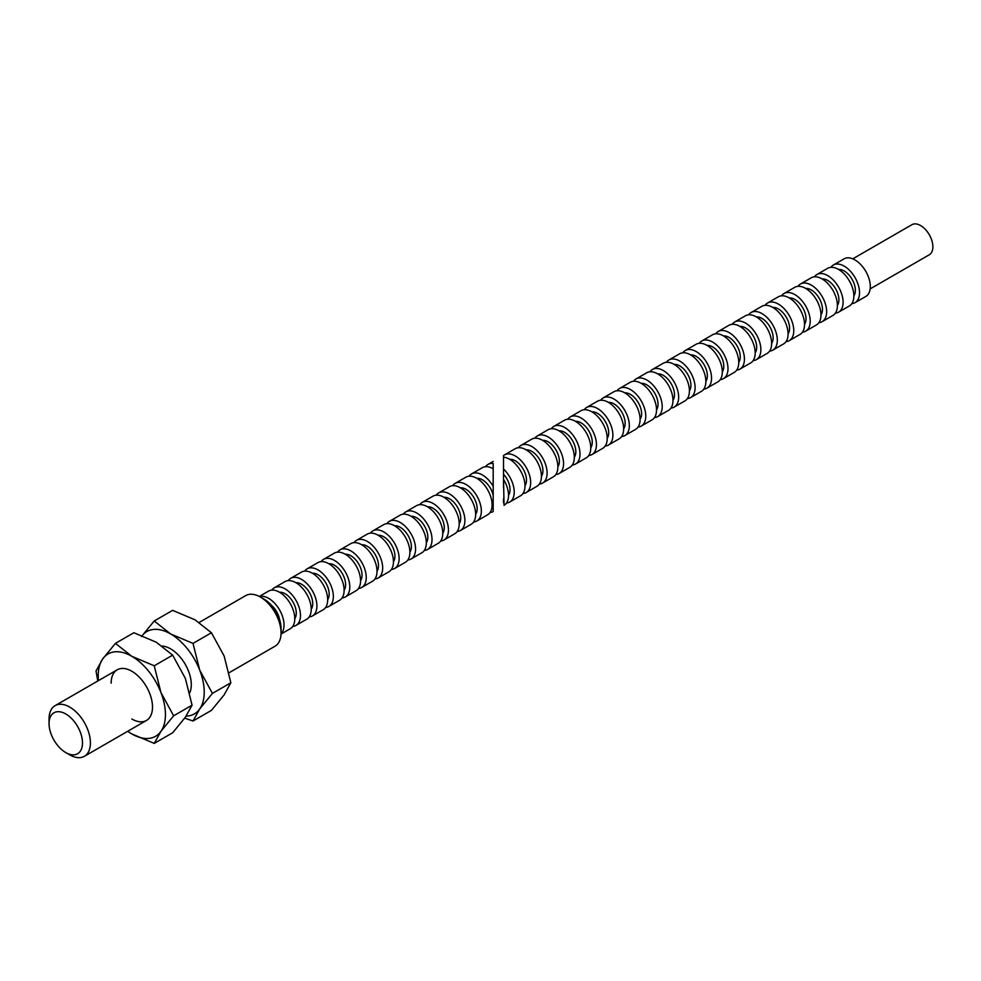 <?xml version="1.0" encoding="UTF-8"?>
<svg xmlns="http://www.w3.org/2000/svg" width="981" height="981" viewBox="0 0 981 981"><rect width="100%" height="100%" fill="white"/><g stroke="black" fill="none" stroke-linecap="round" stroke-linejoin="round"><path stroke-width="1.47" d="M69.737 754.855L65.764 752.574A23.642 13.648 60 0 1 49.05 723.61A23.642 13.648 60 0 1 65.764 713.96A23.642 13.648 60 0 1 82.49 742.924A23.642 13.648 60 0 1 65.764 752.574L69.737 754.855A29.246 16.885 60 0 0 84.354 756.314L146.451 720.459M49.05 723.61L49.05 719.036A29.246 16.885 60 0 1 55.108 705.646A29.246 16.885 60 0 1 69.737 707.093A29.246 16.885 60 0 1 88.842 732.868A29.246 16.885 60 0 1 84.354 756.314M281.044 632.855L281.044 628.281A23.642 13.648 60 0 0 264.33 599.33L260.357 597.037A29.246 16.885 60 0 1 281.044 632.855A29.246 16.885 60 0 1 274.987 646.246L229.064 672.758M271.271 605.093A15.794 9.123 60 0 1 279.536 619.379M259.548 596.583A21.717 12.545 60 0 1 268.671 598.385A21.717 12.545 60 0 1 282.381 616.043A21.717 12.545 60 0 1 281.032 633.787M259.303 596.46L268.561 591.102A21.717 12.545 60 0 1 279.426 592.181A21.717 12.545 60 0 1 293.613 611.322A21.717 12.545 60 0 1 290.278 628.723L281.02 634.069M279.524 592.242A15.794 9.123 60 0 1 285.115 593.738A15.794 9.123 60 0 1 294.791 605.768A15.794 9.123 60 0 1 294.778 618.668M271.786 590.121A21.717 12.545 60 0 1 274.251 587.815A21.717 12.545 60 0 1 285.115 588.894A21.717 12.545 60 0 1 299.303 608.036A21.717 12.545 60 0 1 295.968 625.437A21.717 12.545 60 0 1 292.755 626.418M274.251 587.815L285.005 581.61A21.717 12.545 60 0 1 295.87 582.689A21.717 12.545 60 0 1 310.057 601.831A21.717 12.545 60 0 1 306.722 619.232L295.968 625.437M295.968 582.739A15.794 9.123 60 0 1 301.559 584.235A15.794 9.123 60 0 1 311.235 596.276A15.794 9.123 60 0 1 311.222 609.176M288.23 580.629A21.717 12.545 60 0 1 290.695 578.324A21.717 12.545 60 0 1 301.559 579.403A21.717 12.545 60 0 1 315.747 598.545A21.717 12.545 60 0 1 312.412 615.945A21.717 12.545 60 0 1 309.187 616.926M290.695 578.324L301.449 572.119A21.717 12.545 60 0 1 312.314 573.198A21.717 12.545 60 0 1 326.501 592.328A21.717 12.545 60 0 1 323.166 609.741L312.412 615.945M312.412 573.247A15.794 9.123 60 0 1 318.003 574.743A15.794 9.123 60 0 1 327.679 586.785A15.794 9.123 60 0 1 327.666 599.685M304.674 571.138A21.717 12.545 60 0 1 307.139 568.833A21.717 12.545 60 0 1 318.003 569.912A21.717 12.545 60 0 1 332.191 589.054A21.717 12.545 60 0 1 328.856 606.454A21.717 12.545 60 0 1 325.631 607.435M307.139 568.833L317.893 562.628A21.717 12.545 60 0 1 328.758 563.695A21.717 12.545 60 0 1 342.945 582.837A21.717 12.545 60 0 1 339.61 600.237L328.856 606.454M328.856 563.756A15.794 9.123 60 0 1 334.447 565.252A15.794 9.123 60 0 1 344.11 577.294A15.794 9.123 60 0 1 344.11 590.182M321.118 561.635A21.717 12.545 60 0 1 323.583 559.342A21.717 12.545 60 0 1 334.447 560.421A21.717 12.545 60 0 1 348.635 579.55A21.717 12.545 60 0 1 345.3 596.963A21.717 12.545 60 0 1 342.075 597.944M323.583 559.342L334.337 553.137A21.717 12.545 60 0 1 345.202 554.204A21.717 12.545 60 0 1 359.389 573.345A21.717 12.545 60 0 1 356.054 590.746L345.3 596.963M345.3 554.265A15.794 9.123 60 0 1 350.879 555.761A15.794 9.123 60 0 1 360.554 567.791A15.794 9.123 60 0 1 360.554 580.691M337.562 552.144A21.717 12.545 60 0 1 340.027 549.851A21.717 12.545 60 0 1 350.879 550.917A21.717 12.545 60 0 1 365.079 570.059A21.717 12.545 60 0 1 361.744 587.46A21.717 12.545 60 0 1 358.519 588.453M340.027 549.851L350.781 543.633A21.717 12.545 60 0 1 361.646 544.713A21.717 12.545 60 0 1 375.833 563.854A21.717 12.545 60 0 1 372.498 581.255L361.744 587.46M361.744 544.774A15.794 9.123 60 0 1 367.323 546.27A15.794 9.123 60 0 1 376.998 558.299A15.794 9.123 60 0 1 376.998 571.2M354.006 542.652A21.717 12.545 60 0 1 356.471 540.359A21.717 12.545 60 0 1 367.323 541.426A21.717 12.545 60 0 1 381.511 560.568A21.717 12.545 60 0 1 378.188 577.968A21.717 12.545 60 0 1 374.963 578.962M356.471 540.359L367.225 534.142A21.717 12.545 60 0 1 378.09 535.221A21.717 12.545 60 0 1 392.277 554.363A21.717 12.545 60 0 1 388.942 571.764L378.188 577.968M378.175 535.27A15.794 9.123 60 0 1 383.767 536.766A15.794 9.123 60 0 1 393.442 548.808A15.794 9.123 60 0 1 393.442 561.708M370.45 533.161A21.717 12.545 60 0 1 372.915 530.856A21.717 12.545 60 0 1 383.767 531.935A21.717 12.545 60 0 1 397.955 551.077A21.717 12.545 60 0 1 394.632 568.477A21.717 12.545 60 0 1 391.407 569.458M372.915 530.856L383.669 524.651A21.717 12.545 60 0 1 394.521 525.73A21.717 12.545 60 0 1 408.709 544.86A21.717 12.545 60 0 1 405.386 562.272L394.632 568.477M394.62 525.779A15.794 9.123 60 0 1 400.211 527.275A15.794 9.123 60 0 1 409.886 539.317A15.794 9.123 60 0 1 409.886 552.217M386.894 523.67A21.717 12.545 60 0 1 389.359 521.365A21.717 12.545 60 0 1 400.211 522.444A21.717 12.545 60 0 1 414.399 541.586A21.717 12.545 60 0 1 411.076 558.986A21.717 12.545 60 0 1 407.851 559.967M389.359 521.365L400.113 515.16A21.717 12.545 60 0 1 410.965 516.239A21.717 12.545 60 0 1 425.153 535.368A21.717 12.545 60 0 1 421.83 552.769L411.076 558.986M411.064 516.288A15.794 9.123 60 0 1 416.655 517.784A15.794 9.123 60 0 1 426.33 529.826A15.794 9.123 60 0 1 426.33 542.726M403.338 514.167A21.717 12.545 60 0 1 405.803 511.874A21.717 12.545 60 0 1 416.655 512.953A21.717 12.545 60 0 1 430.843 532.082A21.717 12.545 60 0 1 427.52 549.495A21.717 12.545 60 0 1 424.295 550.476M405.803 511.874L416.557 505.669A21.717 12.545 60 0 1 427.409 506.736A21.717 12.545 60 0 1 441.597 525.877A21.717 12.545 60 0 1 438.274 543.278L427.52 549.495M427.508 506.797A15.794 9.123 60 0 1 433.099 508.293A15.794 9.123 60 0 1 442.774 520.335A15.794 9.123 60 0 1 442.774 533.223M419.782 504.675A21.717 12.545 60 0 1 422.247 502.382A21.717 12.545 60 0 1 433.099 503.461A21.717 12.545 60 0 1 447.287 522.591A21.717 12.545 60 0 1 443.964 540.004A21.717 12.545 60 0 1 440.739 540.985M422.247 502.382L433.001 496.165A21.717 12.545 60 0 1 443.853 497.244A21.717 12.545 60 0 1 458.041 516.386A21.717 12.545 60 0 1 454.718 533.787L443.964 540.004M443.952 497.306A15.794 9.123 60 0 1 449.543 498.802A15.794 9.123 60 0 1 459.218 510.831A15.794 9.123 60 0 1 459.218 523.731M436.214 495.184A21.717 12.545 60 0 1 438.691 492.891A21.717 12.545 60 0 1 449.543 493.958A21.717 12.545 60 0 1 463.731 513.1A21.717 12.545 60 0 1 460.408 530.5A21.717 12.545 60 0 1 457.183 531.494M438.691 492.891L449.445 486.674A21.717 12.545 60 0 1 460.297 487.753A21.717 12.545 60 0 1 474.485 506.895A21.717 12.545 60 0 1 471.162 524.295L460.408 530.5M460.396 487.815A15.794 9.123 60 0 1 465.987 489.311A15.794 9.123 60 0 1 475.662 501.34A15.794 9.123 60 0 1 475.662 514.24M452.658 485.693A21.717 12.545 60 0 1 455.123 483.388A21.717 12.545 60 0 1 465.987 484.467A21.717 12.545 60 0 1 480.175 503.609A21.717 12.545 60 0 1 476.852 521.009A21.717 12.545 60 0 1 473.627 522.002M455.123 483.388L465.889 477.183A21.717 12.545 60 0 1 476.741 478.262A21.717 12.545 60 0 1 490.929 497.404A21.717 12.545 60 0 1 487.606 514.804L476.852 521.009M490.071 512.499A21.717 12.545 60 0 0 493.185 511.579L493.185 502.395A15.794 9.123 60 0 1 492.094 504.749M493.185 502.395L493.185 463.461A21.717 12.545 60 0 0 488.011 464.405L493.185 461.426M476.84 478.311A15.794 9.123 60 0 1 482.431 479.807A15.794 9.123 60 0 1 493.185 495.442M469.102 476.202A21.717 12.545 60 0 1 471.567 473.897A21.717 12.545 60 0 1 482.431 474.976A21.717 12.545 60 0 1 493.185 486.257M471.567 473.897L482.321 467.692A21.717 12.545 60 0 1 493.185 468.771M485.546 466.711A21.717 12.545 60 0 1 488.011 464.405M199.229 622.432L245.741 595.59A29.246 16.885 60 0 1 260.357 597.037L264.33 599.33M162.245 646.062A29.246 16.885 60 0 1 170.608 648.858L170.608 648.858A29.246 16.885 60 0 1 191.295 684.677A29.246 16.885 60 0 1 189.762 692.807M142.171 635.639A47.529 27.443 60 0 1 170.608 633.922A47.529 27.443 60 0 1 199.719 670.133L193.012 643.401L170.608 633.922L154.213 620.985L172.631 610.354L195.035 619.82L211.442 632.757L224.146 656.031L230.842 682.776L224.146 694.842L211.442 710.379L193.012 721.01L199.719 708.944L212.423 693.408L199.719 670.133A47.529 27.443 60 0 1 199.719 708.944A47.529 27.443 60 0 1 186.132 716.118M154.213 620.985L141.497 636.522M184.722 718.129L193.012 721.01M193.012 643.401L211.442 632.757M212.423 693.408L230.842 682.776M111.147 683.181A29.246 16.885 60 0 1 131.834 671.249L131.834 671.249A29.246 16.885 60 0 1 152.509 707.068A29.246 16.885 60 0 1 131.834 719.012M115.427 643.377L102.723 658.913A47.529 27.443 60 0 1 131.834 656.314A47.529 27.443 60 0 1 160.933 692.525L154.238 665.792L131.834 656.314L115.427 643.377L133.845 632.745L156.261 642.212L172.656 655.149L185.36 678.423L192.068 705.167L185.36 717.234L172.656 732.77L154.238 743.402L160.933 731.336L173.637 715.799L160.933 692.525A47.529 27.443 60 0 1 160.933 731.336A47.529 27.443 60 0 1 131.834 733.935A47.529 27.443 60 0 1 127.726 731.274M98.468 680.606A47.529 27.443 60 0 1 102.723 658.913L96.028 670.992L97.793 680.998M127.628 731.323L131.834 733.935L154.238 743.402M154.238 665.792L172.656 655.149M173.637 715.799L192.068 705.167M522.959 493.517A21.717 12.545 60 0 0 526.172 492.536A21.717 12.545 60 0 0 529.507 475.123A21.717 12.545 60 0 0 515.319 455.993A21.717 12.545 60 0 0 504.455 454.914A21.717 12.545 60 0 0 503.523 455.552L503.523 457.207A21.717 12.545 60 0 1 509.63 459.267A21.717 12.545 60 0 1 523.817 478.409A21.717 12.545 60 0 1 520.494 495.81L509.728 502.027A21.717 12.545 60 0 1 506.515 503.008M503.523 457.207L503.523 469.004A21.717 12.545 60 0 1 509.728 502.027M509.728 459.329A15.794 9.123 60 0 1 515.319 460.825A15.794 9.123 60 0 1 524.994 472.867A15.794 9.123 60 0 1 524.982 485.754M504.455 454.914L515.209 448.709A21.717 12.545 60 0 1 526.074 449.776A21.717 12.545 60 0 1 540.261 468.918A21.717 12.545 60 0 1 536.926 486.318L526.172 492.536M526.172 449.838A15.794 9.123 60 0 1 531.763 451.334A15.794 9.123 60 0 1 541.438 463.375A15.794 9.123 60 0 1 541.426 476.263M518.434 447.716A21.717 12.545 60 0 1 520.899 445.423A21.717 12.545 60 0 1 531.763 446.49A21.717 12.545 60 0 1 545.951 465.632A21.717 12.545 60 0 1 542.616 483.032A21.717 12.545 60 0 1 539.391 484.025M520.899 445.423L531.653 439.206A21.717 12.545 60 0 1 542.518 440.285A21.717 12.545 60 0 1 556.705 459.427A21.717 12.545 60 0 1 553.37 476.827L542.616 483.032M542.616 440.346A15.794 9.123 60 0 1 548.207 441.842A15.794 9.123 60 0 1 557.882 453.872A15.794 9.123 60 0 1 557.87 466.772M534.878 438.225A21.717 12.545 60 0 1 537.343 435.932A21.717 12.545 60 0 1 548.207 436.999A21.717 12.545 60 0 1 562.395 456.14A21.717 12.545 60 0 1 559.06 473.541A21.717 12.545 60 0 1 555.835 474.534M537.343 435.932L548.097 429.715A21.717 12.545 60 0 1 558.962 430.794A21.717 12.545 60 0 1 573.149 449.936A21.717 12.545 60 0 1 569.814 467.336L559.06 473.541M559.06 430.855A15.794 9.123 60 0 1 564.651 432.351A15.794 9.123 60 0 1 574.326 444.381A15.794 9.123 60 0 1 574.314 457.281M551.322 428.734A21.717 12.545 60 0 1 553.787 426.428A21.717 12.545 60 0 1 564.651 427.508A21.717 12.545 60 0 1 578.839 446.649A21.717 12.545 60 0 1 575.504 464.05A21.717 12.545 60 0 1 572.279 465.031M553.787 426.428L564.541 420.224A21.717 12.545 60 0 1 575.406 421.303A21.717 12.545 60 0 1 589.593 440.432A21.717 12.545 60 0 1 586.258 457.845L575.504 464.05M575.504 421.352A15.794 9.123 60 0 1 581.095 422.848A15.794 9.123 60 0 1 590.758 434.89A15.794 9.123 60 0 1 590.758 447.79M567.766 419.243A21.717 12.545 60 0 1 570.231 416.937A21.717 12.545 60 0 1 581.095 418.016A21.717 12.545 60 0 1 595.283 437.158A21.717 12.545 60 0 1 591.948 454.559A21.717 12.545 60 0 1 588.723 455.54M570.231 416.937L580.985 410.732A21.717 12.545 60 0 1 591.85 411.812A21.717 12.545 60 0 1 606.037 430.941A21.717 12.545 60 0 1 602.702 448.354L591.948 454.559M591.948 411.861A15.794 9.123 60 0 1 597.527 413.357A15.794 9.123 60 0 1 607.202 425.398A15.794 9.123 60 0 1 607.202 438.299M584.21 409.739A21.717 12.545 60 0 1 586.675 407.446A21.717 12.545 60 0 1 597.527 408.525A21.717 12.545 60 0 1 611.715 427.655A21.717 12.545 60 0 1 608.392 445.067A21.717 12.545 60 0 1 605.167 446.048M586.675 407.446L597.429 401.241A21.717 12.545 60 0 1 608.294 402.308A21.717 12.545 60 0 1 622.481 421.45A21.717 12.545 60 0 1 619.146 438.85L608.392 445.067M608.379 402.369A15.794 9.123 60 0 1 613.971 403.865A15.794 9.123 60 0 1 623.646 415.907A15.794 9.123 60 0 1 623.646 428.795M600.654 400.248A21.717 12.545 60 0 1 603.119 397.955A21.717 12.545 60 0 1 613.971 399.034A21.717 12.545 60 0 1 628.159 418.164A21.717 12.545 60 0 1 624.836 435.576A21.717 12.545 60 0 1 621.611 436.557M603.119 397.955L613.873 391.738A21.717 12.545 60 0 1 624.725 392.817A21.717 12.545 60 0 1 638.913 411.959A21.717 12.545 60 0 1 635.59 429.359L624.836 435.576M624.823 392.878A15.794 9.123 60 0 1 630.415 394.374A15.794 9.123 60 0 1 640.09 406.404A15.794 9.123 60 0 1 640.09 419.304M617.098 390.757A21.717 12.545 60 0 1 619.563 388.464A21.717 12.545 60 0 1 630.415 389.531A21.717 12.545 60 0 1 644.603 408.672A21.717 12.545 60 0 1 641.28 426.073A21.717 12.545 60 0 1 638.055 427.066M619.563 388.464L630.317 382.247A21.717 12.545 60 0 1 641.169 383.326A21.717 12.545 60 0 1 655.357 402.468A21.717 12.545 60 0 1 652.034 419.868L641.28 426.073M641.267 383.387A15.794 9.123 60 0 1 646.859 384.883A15.794 9.123 60 0 1 656.534 396.913A15.794 9.123 60 0 1 656.534 409.813M633.542 381.266A21.717 12.545 60 0 1 636.007 378.96A21.717 12.545 60 0 1 646.859 380.039A21.717 12.545 60 0 1 661.047 399.181A21.717 12.545 60 0 1 657.724 416.582A21.717 12.545 60 0 1 654.499 417.575M636.007 378.96L646.761 372.755A21.717 12.545 60 0 1 657.613 373.835A21.717 12.545 60 0 1 671.801 392.976A21.717 12.545 60 0 1 668.478 410.377L657.724 416.582M657.711 373.884A15.794 9.123 60 0 1 663.303 375.38A15.794 9.123 60 0 1 672.978 387.421A15.794 9.123 60 0 1 672.978 400.322M649.986 371.774A21.717 12.545 60 0 1 652.451 369.469A21.717 12.545 60 0 1 663.303 370.548A21.717 12.545 60 0 1 677.491 389.69A21.717 12.545 60 0 1 674.168 407.09A21.717 12.545 60 0 1 670.943 408.071M652.451 369.469L663.205 363.264A21.717 12.545 60 0 1 674.057 364.343A21.717 12.545 60 0 1 688.245 383.473A21.717 12.545 60 0 1 684.922 400.886L674.168 407.09M674.155 364.392A15.794 9.123 60 0 1 679.747 365.888A15.794 9.123 60 0 1 689.422 377.93A15.794 9.123 60 0 1 689.422 390.83M666.43 362.283A21.717 12.545 60 0 1 668.895 359.978A21.717 12.545 60 0 1 679.747 361.057A21.717 12.545 60 0 1 693.935 380.199A21.717 12.545 60 0 1 690.612 397.599A21.717 12.545 60 0 1 687.387 398.58M668.895 359.978L679.649 353.773A21.717 12.545 60 0 1 690.501 354.84A21.717 12.545 60 0 1 704.689 373.982A21.717 12.545 60 0 1 701.366 391.382L690.612 397.599M690.599 354.901A15.794 9.123 60 0 1 696.191 356.397A15.794 9.123 60 0 1 705.866 368.439A15.794 9.123 60 0 1 705.866 381.327M682.862 352.78A21.717 12.545 60 0 1 685.327 350.487A21.717 12.545 60 0 1 696.191 351.566A21.717 12.545 60 0 1 710.379 370.695A21.717 12.545 60 0 1 707.056 388.108A21.717 12.545 60 0 1 703.831 389.089M685.327 350.487L696.093 344.282A21.717 12.545 60 0 1 706.945 345.349A21.717 12.545 60 0 1 721.133 364.491A21.717 12.545 60 0 1 717.81 381.891L707.056 388.108M707.043 345.41A15.794 9.123 60 0 1 712.635 346.906A15.794 9.123 60 0 1 722.31 358.948A15.794 9.123 60 0 1 722.298 371.836M699.306 343.289A21.717 12.545 60 0 1 701.771 340.996A21.717 12.545 60 0 1 712.635 342.075A21.717 12.545 60 0 1 726.823 361.204A21.717 12.545 60 0 1 723.5 378.605A21.717 12.545 60 0 1 720.275 379.598M701.771 340.996L712.525 334.779A21.717 12.545 60 0 1 723.389 335.858A21.717 12.545 60 0 1 737.577 354.999A21.717 12.545 60 0 1 734.254 372.4L723.5 378.605M723.488 335.919A15.794 9.123 60 0 1 729.079 337.415A15.794 9.123 60 0 1 738.754 349.444A15.794 9.123 60 0 1 738.742 362.345M715.75 333.798A21.717 12.545 60 0 1 718.215 331.504A21.717 12.545 60 0 1 729.079 332.571A21.717 12.545 60 0 1 743.267 351.713A21.717 12.545 60 0 1 739.932 369.114A21.717 12.545 60 0 1 736.719 370.107M718.215 331.504L728.969 325.287A21.717 12.545 60 0 1 739.833 326.366A21.717 12.545 60 0 1 754.021 345.508A21.717 12.545 60 0 1 750.698 362.909L739.932 369.114M739.932 326.428A15.794 9.123 60 0 1 745.523 327.924A15.794 9.123 60 0 1 755.198 339.953A15.794 9.123 60 0 1 755.186 352.853M732.194 324.306A21.717 12.545 60 0 1 734.659 322.001A21.717 12.545 60 0 1 745.523 323.08A21.717 12.545 60 0 1 759.711 342.222A21.717 12.545 60 0 1 756.376 359.622A21.717 12.545 60 0 1 753.163 360.603M734.659 322.001L745.413 315.796A21.717 12.545 60 0 1 756.277 316.875A21.717 12.545 60 0 1 770.465 336.017A21.717 12.545 60 0 1 767.13 353.418L756.376 359.622M756.376 316.924A15.794 9.123 60 0 1 761.967 318.42A15.794 9.123 60 0 1 771.642 330.462A15.794 9.123 60 0 1 771.63 343.362M748.638 314.815A21.717 12.545 60 0 1 751.103 312.51A21.717 12.545 60 0 1 761.967 313.589A21.717 12.545 60 0 1 776.155 332.731A21.717 12.545 60 0 1 772.82 350.131A21.717 12.545 60 0 1 769.595 351.112M751.103 312.51L761.857 306.305A21.717 12.545 60 0 1 772.721 307.384A21.717 12.545 60 0 1 786.909 326.514A21.717 12.545 60 0 1 783.574 343.926L772.82 350.131M772.82 307.433A15.794 9.123 60 0 1 778.411 308.929A15.794 9.123 60 0 1 788.086 320.971A15.794 9.123 60 0 1 788.074 333.871M765.082 305.324A21.717 12.545 60 0 1 767.547 303.019A21.717 12.545 60 0 1 778.411 304.098A21.717 12.545 60 0 1 792.599 323.24A21.717 12.545 60 0 1 789.264 340.64A21.717 12.545 60 0 1 786.039 341.621M767.547 303.019L778.301 296.814A21.717 12.545 60 0 1 789.165 297.881A21.717 12.545 60 0 1 803.353 317.022A21.717 12.545 60 0 1 800.018 334.423L789.264 340.64M789.264 297.942A15.794 9.123 60 0 1 794.855 299.438A15.794 9.123 60 0 1 804.53 311.48A15.794 9.123 60 0 1 804.518 324.368M781.526 295.821A21.717 12.545 60 0 1 783.991 293.527A21.717 12.545 60 0 1 794.855 294.607A21.717 12.545 60 0 1 809.043 313.736A21.717 12.545 60 0 1 805.708 331.149A21.717 12.545 60 0 1 802.483 332.13M783.991 293.527L794.745 287.323A21.717 12.545 60 0 1 805.609 288.389A21.717 12.545 60 0 1 819.797 307.531A21.717 12.545 60 0 1 816.462 324.932L805.708 331.149M805.708 288.451A15.794 9.123 60 0 1 811.299 289.947A15.794 9.123 60 0 1 820.962 301.976A15.794 9.123 60 0 1 820.962 314.876M797.97 286.329A21.717 12.545 60 0 1 800.435 284.036A21.717 12.545 60 0 1 811.299 285.103A21.717 12.545 60 0 1 825.487 304.245A21.717 12.545 60 0 1 822.152 321.645A21.717 12.545 60 0 1 818.927 322.639M800.435 284.036L811.189 277.819A21.717 12.545 60 0 1 822.053 278.898A21.717 12.545 60 0 1 836.241 298.04A21.717 12.545 60 0 1 832.906 315.441L822.152 321.645M822.152 278.96A15.794 9.123 60 0 1 827.731 280.456A15.794 9.123 60 0 1 837.406 292.485A15.794 9.123 60 0 1 837.406 305.385M814.414 276.838A21.717 12.545 60 0 1 816.879 274.545A21.717 12.545 60 0 1 827.731 275.612A21.717 12.545 60 0 1 841.919 294.754A21.717 12.545 60 0 1 838.596 312.154A21.717 12.545 60 0 1 835.371 313.147M816.879 274.545L827.633 268.328A21.717 12.545 60 0 1 838.497 269.407A21.717 12.545 60 0 1 852.685 288.549A21.717 12.545 60 0 1 849.35 305.949L838.596 312.154M838.583 269.456A15.794 9.123 60 0 1 844.175 270.952A15.794 9.123 60 0 1 853.85 282.994A15.794 9.123 60 0 1 853.85 295.894M830.858 267.347A21.717 12.545 60 0 1 833.323 265.042A21.717 12.545 60 0 1 844.175 266.121A21.717 12.545 60 0 1 858.363 285.263A21.717 12.545 60 0 1 855.04 302.663A21.717 12.545 60 0 1 851.815 303.644M833.323 265.042L844.077 258.837A21.717 12.545 60 0 1 854.929 259.916A21.717 12.545 60 0 1 869.129 279.045A21.717 12.545 60 0 1 865.794 296.458L855.04 302.663M852.771 258.837L911.925 224.686A17.364 10.031 60 0 1 920.607 225.556A17.364 10.031 60 0 1 931.95 240.86A17.364 10.031 60 0 1 929.289 254.778L870.135 288.917M503.523 484.283L503.523 462.676M503.523 469.004L503.523 474.179A15.794 9.123 60 0 1 508.538 495.258M503.523 498.765L503.523 502.799M503.523 474.179L503.523 487.594M503.523 479.366A21.717 12.545 60 0 1 504.05 505.313L503.523 479.366M55.108 705.646L117.205 669.79"/></g></svg>
